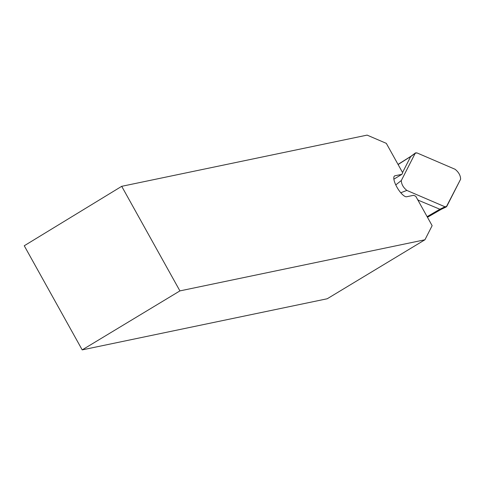 <?xml version="1.0" encoding="UTF-8"?>
<svg xmlns="http://www.w3.org/2000/svg" width="485" height="485" viewBox="0 0 485 485"><rect width="100%" height="100%" fill="white"/><g stroke="black" fill="none" stroke-linecap="round" stroke-linejoin="round"><path stroke-width="0.73" d="M424.939 239.772L327.223 298.76L82.201 349.885L24.25 245.762L121.711 186.319L367.121 135.115L386.315 143.36L402.689 172.775L401.895 174.333L394.99 175.77A12.07 3.825 -121.1 0 0 394.59 175.928A12.07 3.825 -121.1 0 0 396.53 186.428L397.257 187.737A12.07 3.825 -121.1 0 0 406.666 196.752L413.572 195.31L415.754 196.249L432.129 225.664L424.939 239.772L179.917 290.897L121.711 186.319M82.201 349.885L179.917 290.897M393.875 179.171L401.895 174.333M411.304 156.128L398.106 164.542M402.301 172.078L402.726 172.187L410.625 156.667L415.202 153.272L401.337 180.493C401.392 184.173 403.235 187.483 406.86 190.423L444.994 206.792L446.291 206.895L460.617 179.208C460.562 175.528 458.719 172.217 455.094 169.277L416.961 152.908L415.512 152.89L415.202 153.272M406.86 190.423L400.774 192.751M417.87 200.05L439.889 209.241L444.994 206.792L406.86 190.423C403.235 187.483 401.392 184.179 401.337 180.493L415.202 153.272L416.961 152.908L455.094 169.277C458.719 172.217 460.562 175.521 460.617 179.208L446.752 206.428L444.994 206.792M395.772 184.918L401.337 180.493M441.647 208.877L440.968 209.417L439.883 209.241L427.115 216.662M418.155 199.911L418.203 200.657M394.269 176.207L394.99 175.77M410.995 156.249L398.033 164.403M441.18 209.344L446.261 206.913M410.928 156.297L415.493 152.908M441.217 209.332L427.467 217.292"/></g></svg>
